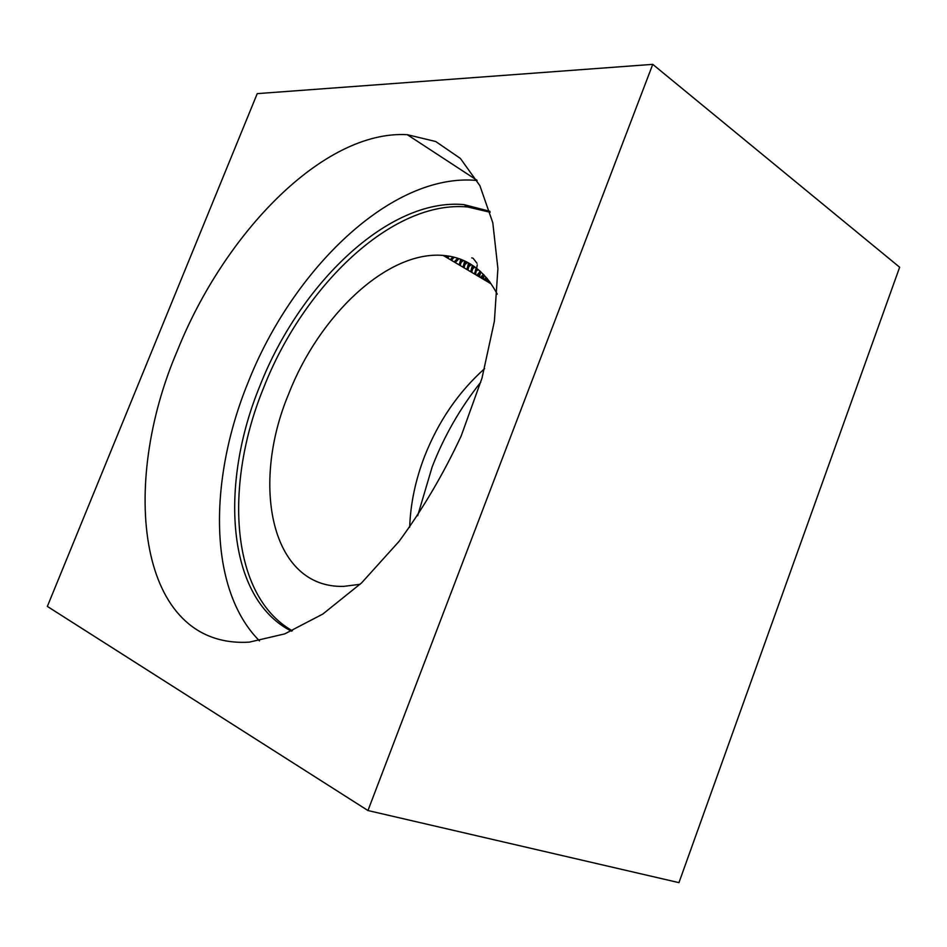<?xml version="1.0" encoding="UTF-8"?>
<svg xmlns="http://www.w3.org/2000/svg" width="947" height="947" viewBox="0 0 947 947"><rect width="100%" height="100%" fill="white"/><g stroke="black" fill="none" stroke-linecap="round" stroke-linejoin="round"><path stroke-width="1.42" d="M461.828 259.75L460.195 265.515M459.567 263.799L460.739 259.324M447.6 258.046L449.198 256.175M465.758 261.49L464.066 267.812M464.977 261.123L463.012 267.184L464.717 260.993M447.777 255.95L446.558 257.43M451.447 260.33L454.217 257.253M469.653 263.562L467.901 270.084M468.907 263.136L466.883 269.481L468.587 262.958M452.844 256.921L450.381 259.703M455.235 262.579L458.987 258.685M473.453 265.953L471.736 272.357M472.754 265.491L470.706 271.742L472.399 265.255M457.721 258.271L454.181 261.952M461.296 262.283L463.474 260.437M471.76 257.88L472.825 258.176M473.169 258.318L476.98 263.254M477.252 264.817L475.56 274.618M474.506 273.991L476.175 267.93M465.237 264.355L467.581 262.414M480.863 271.86L479.336 276.855M478.294 276.24L479.869 270.96M466.563 269.291L467.25 268.427M469.156 266.415L471.405 264.615M484.355 275.34L483.1 279.093M482.082 278.489L483.408 274.346L480.401 277.495M470.292 271.505L471.227 270.369M472.979 268.593L474.944 267.007M487.669 279.152L486.876 281.33M485.847 280.714L486.794 278.098M474.033 273.719L475.134 272.405M476.838 270.676L478.199 269.54M489.575 282.928L489.919 282.064M479.62 272.18L476.708 275.305M481.407 278.087L482.863 276.382M485.089 280.276L486.711 278.406M486.154 277.341L484.095 279.685M488.747 282.443L489.504 281.508M488.782 280.561L487.729 281.839M459.473 265.089L461.319 259.549M459.106 264.876L461 259.419M463.32 267.374L465.344 261.289M467.191 269.658L469.227 263.325M448.345 257.122L447.635 258.069M471.05 271.955L473.038 265.681M474.861 274.204L476.803 268.403M456.17 261.419L455.258 262.591M474.542 274.014L476.471 268.143M478.649 276.453L480.401 271.446M478.365 276.287L480.105 271.173M482.461 278.714L483.881 274.843M482.13 278.513L483.621 274.559M486.225 280.951L487.196 278.572M485.906 280.75L486.9 278.217M489.954 283.153L490.238 282.514M489.682 282.987L490.013 282.206M257.241 93.635L47.35 606.411L367.957 810.537L652.755 64.349L257.241 93.635M292.374 630.773C229.837 595.474 224.108 483.881 263.716 387.56C303.241 286.385 392.07 199.793 467.735 206.991L490.155 212.27M489.883 211.323L464.006 204.623C388.4 197.58 299.572 284.455 259.928 385.82C219.42 484.047 226.084 598.149 291.463 631.164M497.246 294.126C484.509 270.215 466.48 257.312 443.16 255.418C386.909 250.576 318.985 315.896 288.752 393.751C250.529 484.45 270.759 588.549 343.82 586.371L360.12 584.287M259.49 640.87C207.736 589.034 208.719 478.957 247.925 382.86C292.197 270.037 391.336 172.283 477.087 180.463M177.373 350.674C224.084 233.696 323.377 129.846 407.293 134.687L435.715 141.517L460.396 158.445L479.892 185.671L492.795 222.758L497.897 268.593L494.381 321.258L481.999 378.125L461.165 435.999C443.421 474.045 422.729 509.166 399.089 541.353L361.636 582.855L322.82 614.047L284.775 633.874L249.345 642.125C137.362 648.944 119.334 485.349 177.373 350.674M480.827 382.115C460.42 407.66 444.19 435.928 432.152 466.93L417.674 515.748M409.672 527.242C410.513 503.615 415.484 479.975 424.587 456.336C438.39 421.308 458.407 392.07 484.639 368.632M367.957 810.537L678.952 882.651L899.65 267.232L652.755 64.349M464.006 204.623L467.735 206.991M407.293 134.687L476.968 180.261M491.221 283.911L443.16 255.418"/></g></svg>
